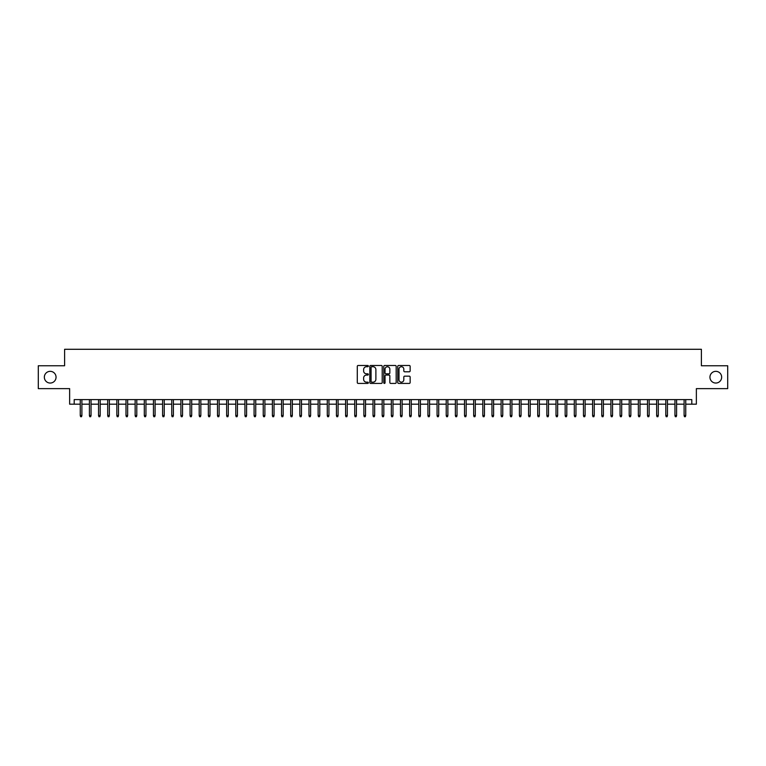 <?xml version="1.0" encoding="UTF-8"?>
<svg xmlns="http://www.w3.org/2000/svg" width="766" height="766" viewBox="0 0 766 766"><rect width="100%" height="100%" fill="white"/><g stroke="black" fill="none" stroke-linecap="round" stroke-linejoin="round"><path stroke-width="1.15" d="M368.36 366.091A0.632 0.632 0 0 0 367.737 365.468L358.191 365.468A0.9 0.9 0 0 0 357.291 366.359L357.291 382.531A0.9 0.9 0 0 0 358.191 383.421L367.737 383.421A0.632 0.632 0 0 0 368.36 382.799A0.632 0.632 0 0 0 367.737 382.167L366.502 382.167A2.873 2.873 0 0 1 363.62 379.294L363.62 377.944A2.873 2.873 0 0 1 366.502 375.072L367.737 375.072A0.632 0.632 0 0 0 368.36 374.45A0.632 0.632 0 0 0 367.737 373.818L366.502 373.818A2.873 2.873 0 0 1 363.62 370.945L363.62 369.595A2.873 2.873 0 0 1 366.502 366.723L367.737 366.723A0.632 0.632 0 0 0 368.36 366.091M709.948 377.188A5.86 5.86 0 0 0 715.808 383.048A5.86 5.86 0 0 0 721.658 377.188A5.86 5.86 0 0 0 715.808 371.338A5.86 5.86 0 0 0 709.948 377.188M44.342 377.188A5.86 5.86 0 0 0 50.192 383.048A5.86 5.86 0 0 0 56.052 377.188A5.86 5.86 0 0 0 50.192 371.338A5.86 5.86 0 0 0 44.342 377.188M409.245 371.797A0.9 0.9 0 0 0 410.145 370.897L410.145 366.359A0.9 0.9 0 0 0 409.245 365.468L398.646 365.468A0.9 0.9 0 0 0 397.755 366.359L397.755 382.531A0.9 0.9 0 0 0 398.646 383.421L409.245 383.421A0.9 0.9 0 0 0 410.145 382.531L410.145 377.054A0.9 0.9 0 0 0 409.245 376.154L404.707 376.154A0.9 0.9 0 0 0 403.816 377.054L403.816 379.764A2.403 2.403 0 0 1 401.413 382.167A2.403 2.403 0 0 1 399.009 379.764L399.009 369.126A2.403 2.403 0 0 1 401.413 366.723A2.403 2.403 0 0 1 403.816 369.126L403.816 370.897A0.9 0.9 0 0 0 404.707 371.797L409.245 371.797M74.206 404.18L74.206 399.603L691.794 399.603L691.794 404.18L696.361 404.18L696.361 388.63L727.7 388.63L727.7 365.755L701.397 365.755L701.397 349.286L64.603 349.286L64.603 365.755L38.3 365.755L38.3 388.63L69.639 388.63L69.639 404.18L80.248 404.18M382.215 366.359A0.9 0.9 0 0 0 381.315 365.468L370.715 365.468A0.9 0.9 0 0 0 369.825 366.359L369.825 382.531A0.9 0.9 0 0 0 370.715 383.421L381.315 383.421A0.9 0.9 0 0 0 382.215 382.531L382.215 366.359M384.685 365.468L395.285 365.468A0.9 0.9 0 0 1 396.175 366.359L396.175 382.531A0.9 0.9 0 0 1 395.285 383.421L390.746 383.421A0.9 0.9 0 0 1 389.846 382.531L389.846 375.972A0.9 0.9 0 0 0 388.946 375.072L385.94 375.072A0.9 0.9 0 0 0 385.039 375.972L385.039 382.799A0.632 0.632 0 0 1 384.417 383.421A0.632 0.632 0 0 1 383.785 382.799L383.785 366.359A0.9 0.9 0 0 1 384.685 365.468M81.895 404.18L89.402 404.18M91.049 404.18L98.546 404.18M100.193 404.18L107.7 404.18M109.347 404.18L116.844 404.18M118.491 404.18L125.997 404.18M127.644 404.18L135.142 404.18M136.788 404.18L144.295 404.18M145.942 404.18L153.439 404.18M155.086 404.18L162.593 404.18M164.24 404.18L171.747 404.18M173.394 404.18L180.891 404.18M182.538 404.18L190.045 404.18M191.691 404.18L199.189 404.18M200.836 404.18L208.342 404.18M209.989 404.18L217.487 404.18M219.133 404.18L226.64 404.18M228.287 404.18L235.784 404.18M237.431 404.18L244.938 404.18M246.585 404.18L254.082 404.18M255.729 404.18L263.236 404.18M264.883 404.18L272.39 404.18M274.036 404.18L281.534 404.18M283.181 404.18L290.687 404.18M292.334 404.18L299.832 404.18M301.478 404.18L308.985 404.18M310.632 404.18L318.129 404.18M319.776 404.18L327.283 404.18M328.93 404.18L336.427 404.18M338.074 404.18L345.581 404.18M347.228 404.18L354.725 404.18M356.372 404.18L363.879 404.18M365.526 404.18L373.023 404.18M374.67 404.18L382.177 404.18M383.823 404.18L391.33 404.18M392.977 404.18L400.474 404.18M402.121 404.18L409.628 404.18M411.275 404.18L418.772 404.18M420.419 404.18L427.926 404.18M429.573 404.18L437.07 404.18M438.717 404.18L446.224 404.18M447.871 404.18L455.368 404.18M457.015 404.18L464.522 404.18M466.168 404.18L473.666 404.18M475.313 404.18L482.819 404.18M484.466 404.18L491.963 404.18M493.61 404.18L501.117 404.18M502.764 404.18L510.271 404.18M511.918 404.18L519.415 404.18M521.062 404.18L528.569 404.18M530.216 404.18L537.713 404.18M539.36 404.18L546.867 404.18M548.513 404.18L556.011 404.18M557.658 404.18L565.164 404.18M566.811 404.18L574.308 404.18M575.955 404.18L583.462 404.18M585.109 404.18L592.606 404.18M594.253 404.18L601.76 404.18M603.407 404.18L610.914 404.18M612.561 404.18L620.058 404.18M621.705 404.18L629.212 404.18M630.858 404.18L638.356 404.18M640.003 404.18L647.509 404.18M649.156 404.18L656.654 404.18M658.3 404.18L665.807 404.18M667.454 404.18L674.951 404.18M676.598 404.18L684.105 404.18M685.752 404.18L691.794 404.18M371.711 366.723A0.632 0.632 0 0 0 371.079 367.354L371.079 381.545A0.632 0.632 0 0 0 371.711 382.167L373.013 382.167A2.873 2.873 0 0 0 375.886 379.294L375.886 369.595A2.873 2.873 0 0 0 373.013 366.723L371.711 366.723M389.846 369.174A2.403 2.403 0 0 0 387.443 366.77A2.403 2.403 0 0 0 385.039 369.174L385.039 372.918A0.9 0.9 0 0 0 385.94 373.818L388.946 373.818A0.9 0.9 0 0 0 389.846 372.918L389.846 369.174M80.248 415.526L80.612 416.714L81.531 416.714L81.895 415.526L80.248 415.526L80.248 399.603M81.895 415.526L81.895 399.603M89.402 415.526L89.766 416.714L90.675 416.714L91.049 415.526L89.402 415.526L89.402 399.603M91.049 415.526L91.049 399.603M98.546 415.526L98.91 416.714L99.829 416.714L100.193 415.526L98.546 415.526L98.546 399.603M100.193 415.526L100.193 399.603M107.7 415.526L108.063 416.714L108.983 416.714L109.347 415.526L107.7 415.526L107.7 399.603M109.347 415.526L109.347 399.603M116.844 415.526L117.217 416.714L118.127 416.714L118.491 415.526L116.844 415.526L116.844 399.603M118.491 415.526L118.491 399.603M125.997 415.526L126.361 416.714L127.28 416.714L127.644 415.526L125.997 415.526L125.997 399.603M127.644 415.526L127.644 399.603M135.142 415.526L135.515 416.714L136.425 416.714L136.788 415.526L135.142 415.526L135.142 399.603M136.788 415.526L136.788 399.603M144.295 415.526L144.659 416.714L145.578 416.714L145.942 415.526L144.295 415.526L144.295 399.603M145.942 415.526L145.942 399.603M153.439 415.526L153.813 416.714L154.722 416.714L155.086 415.526L153.439 415.526L153.439 399.603M155.086 415.526L155.086 399.603M162.593 415.526L162.957 416.714L163.876 416.714L164.24 415.526L162.593 415.526L162.593 399.603M164.24 415.526L164.24 399.603M171.747 415.526L172.111 416.714L173.02 416.714L173.394 415.526L171.747 415.526L171.747 399.603M173.394 415.526L173.394 399.603M180.891 415.526L181.255 416.714L182.174 416.714L182.538 415.526L180.891 415.526L180.891 399.603M182.538 415.526L182.538 399.603M190.045 415.526L190.408 416.714L191.318 416.714L191.691 415.526L190.045 415.526L190.045 399.603M191.691 415.526L191.691 399.603M199.189 415.526L199.553 416.714L200.472 416.714L200.836 415.526L199.189 415.526L199.189 399.603M200.836 415.526L200.836 399.603M208.342 415.526L208.706 416.714L209.625 416.714L209.989 415.526L208.342 415.526L208.342 399.603M209.989 415.526L209.989 399.603M217.487 415.526L217.85 416.714L218.77 416.714L219.133 415.526L217.487 415.526L217.487 399.603M219.133 415.526L219.133 399.603M226.64 415.526L227.004 416.714L227.923 416.714L228.287 415.526L226.64 415.526L226.64 399.603M228.287 415.526L228.287 399.603M235.784 415.526L236.158 416.714L237.067 416.714L237.431 415.526L235.784 415.526L235.784 399.603M237.431 415.526L237.431 399.603M244.938 415.526L245.302 416.714L246.221 416.714L246.585 415.526L244.938 415.526L244.938 399.603M246.585 415.526L246.585 399.603M254.082 415.526L254.456 416.714L255.365 416.714L255.729 415.526L254.082 415.526L254.082 399.603M255.729 415.526L255.729 399.603M263.236 415.526L263.6 416.714L264.519 416.714L264.883 415.526L263.236 415.526L263.236 399.603M264.883 415.526L264.883 399.603M272.39 415.526L272.753 416.714L273.663 416.714L274.036 415.526L272.39 415.526L272.39 399.603M274.036 415.526L274.036 399.603M281.534 415.526L281.898 416.714L282.817 416.714L283.181 415.526L281.534 415.526L281.534 399.603M283.181 415.526L283.181 399.603M290.687 415.526L291.051 416.714L291.961 416.714L292.334 415.526L290.687 415.526L290.687 399.603M292.334 415.526L292.334 399.603M299.832 415.526L300.195 416.714L301.115 416.714L301.478 415.526L299.832 415.526L299.832 399.603M301.478 415.526L301.478 399.603M308.985 415.526L309.349 416.714L310.259 416.714L310.632 415.526L308.985 415.526L308.985 399.603M310.632 415.526L310.632 399.603M318.129 415.526L318.493 416.714L319.412 416.714L319.776 415.526L318.129 415.526L318.129 399.603M319.776 415.526L319.776 399.603M327.283 415.526L327.647 416.714L328.566 416.714L328.93 415.526L327.283 415.526L327.283 399.603M328.93 415.526L328.93 399.603M336.427 415.526L336.801 416.714L337.71 416.714L338.074 415.526L336.427 415.526L336.427 399.603M338.074 415.526L338.074 399.603M345.581 415.526L345.945 416.714L346.864 416.714L347.228 415.526L345.581 415.526L345.581 399.603M347.228 415.526L347.228 399.603M354.725 415.526L355.098 416.714L356.008 416.714L356.372 415.526L354.725 415.526L354.725 399.603M356.372 415.526L356.372 399.603M363.879 415.526L364.243 416.714L365.162 416.714L365.526 415.526L363.879 415.526L363.879 399.603M365.526 415.526L365.526 399.603M373.023 415.526L373.396 416.714L374.306 416.714L374.67 415.526L373.023 415.526L373.023 399.603M374.67 415.526L374.67 399.603M382.177 415.526L382.54 416.714L383.46 416.714L383.823 415.526L382.177 415.526L382.177 399.603M383.823 415.526L383.823 399.603M391.33 415.526L391.694 416.714L392.604 416.714L392.977 415.526L391.33 415.526L391.33 399.603M392.977 415.526L392.977 399.603M400.474 415.526L400.838 416.714L401.757 416.714L402.121 415.526L400.474 415.526L400.474 399.603M402.121 415.526L402.121 399.603M409.628 415.526L409.992 416.714L410.902 416.714L411.275 415.526L409.628 415.526L409.628 399.603M411.275 415.526L411.275 399.603M418.772 415.526L419.136 416.714L420.055 416.714L420.419 415.526L418.772 415.526L418.772 399.603M420.419 415.526L420.419 399.603M427.926 415.526L428.29 416.714L429.199 416.714L429.573 415.526L427.926 415.526L427.926 399.603M429.573 415.526L429.573 399.603M437.07 415.526L437.434 416.714L438.353 416.714L438.717 415.526L437.07 415.526L437.07 399.603M438.717 415.526L438.717 399.603M446.224 415.526L446.588 416.714L447.507 416.714L447.871 415.526L446.224 415.526L446.224 399.603M447.871 415.526L447.871 399.603M455.368 415.526L455.741 416.714L456.651 416.714L457.015 415.526L455.368 415.526L455.368 399.603M457.015 415.526L457.015 399.603M464.522 415.526L464.885 416.714L465.805 416.714L466.168 415.526L464.522 415.526L464.522 399.603M466.168 415.526L466.168 399.603M473.666 415.526L474.039 416.714L474.949 416.714L475.313 415.526L473.666 415.526L473.666 399.603M475.313 415.526L475.313 399.603M482.819 415.526L483.183 416.714L484.102 416.714L484.466 415.526L482.819 415.526L482.819 399.603M484.466 415.526L484.466 399.603M491.963 415.526L492.337 416.714L493.247 416.714L493.61 415.526L491.963 415.526L491.963 399.603M493.61 415.526L493.61 399.603M501.117 415.526L501.481 416.714L502.4 416.714L502.764 415.526L501.117 415.526L501.117 399.603M502.764 415.526L502.764 399.603M510.271 415.526L510.635 416.714L511.544 416.714L511.918 415.526L510.271 415.526L510.271 399.603M511.918 415.526L511.918 399.603M519.415 415.526L519.779 416.714L520.698 416.714L521.062 415.526L519.415 415.526L519.415 399.603M521.062 415.526L521.062 399.603M528.569 415.526L528.933 416.714L529.842 416.714L530.216 415.526L528.569 415.526L528.569 399.603M530.216 415.526L530.216 399.603M537.713 415.526L538.077 416.714L538.996 416.714L539.36 415.526L537.713 415.526L537.713 399.603M539.36 415.526L539.36 399.603M546.867 415.526L547.23 416.714L548.15 416.714L548.513 415.526L546.867 415.526L546.867 399.603M548.513 415.526L548.513 399.603M556.011 415.526L556.375 416.714L557.294 416.714L557.658 415.526L556.011 415.526L556.011 399.603M557.658 415.526L557.658 399.603M565.164 415.526L565.528 416.714L566.447 416.714L566.811 415.526L565.164 415.526L565.164 399.603M566.811 415.526L566.811 399.603M574.308 415.526L574.682 416.714L575.592 416.714L575.955 415.526L574.308 415.526L574.308 399.603M575.955 415.526L575.955 399.603M583.462 415.526L583.826 416.714L584.745 416.714L585.109 415.526L583.462 415.526L583.462 399.603M585.109 415.526L585.109 399.603M592.606 415.526L592.98 416.714L593.889 416.714L594.253 415.526L592.606 415.526L592.606 399.603M594.253 415.526L594.253 399.603M601.76 415.526L602.124 416.714L603.043 416.714L603.407 415.526L601.76 415.526L601.76 399.603M603.407 415.526L603.407 399.603M610.914 415.526L611.278 416.714L612.187 416.714L612.561 415.526L610.914 415.526L610.914 399.603M612.561 415.526L612.561 399.603M620.058 415.526L620.422 416.714L621.341 416.714L621.705 415.526L620.058 415.526L620.058 399.603M621.705 415.526L621.705 399.603M629.212 415.526L629.575 416.714L630.485 416.714L630.858 415.526L629.212 415.526L629.212 399.603M630.858 415.526L630.858 399.603M638.356 415.526L638.72 416.714L639.639 416.714L640.003 415.526L638.356 415.526L638.356 399.603M640.003 415.526L640.003 399.603M647.509 415.526L647.873 416.714L648.783 416.714L649.156 415.526L647.509 415.526L647.509 399.603M649.156 415.526L649.156 399.603M656.654 415.526L657.017 416.714L657.937 416.714L658.3 415.526L656.654 415.526L656.654 399.603M658.3 415.526L658.3 399.603M665.807 415.526L666.171 416.714L667.09 416.714L667.454 415.526L665.807 415.526L665.807 399.603M667.454 415.526L667.454 399.603M674.951 415.526L675.325 416.714L676.234 416.714L676.598 415.526L674.951 415.526L674.951 399.603M676.598 415.526L676.598 399.603M684.105 415.526L684.469 416.714L685.388 416.714L685.752 415.526L684.105 415.526L684.105 399.603M685.752 415.526L685.752 399.603"/></g></svg>
